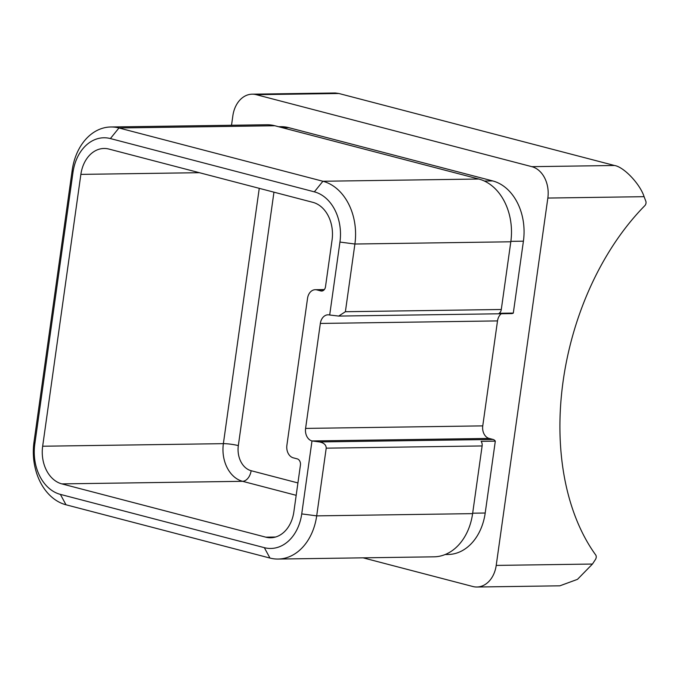 <?xml version="1.0" encoding="UTF-8"?>
<svg xmlns="http://www.w3.org/2000/svg" width="680" height="680" viewBox="0 0 680 680"><rect width="100%" height="100%" fill="white"/><g stroke="black" fill="none" stroke-linecap="round" stroke-linejoin="round"><path stroke-width="1.02" d="M363.086 557.838L472.838 586.509A26.741 20.026 -90.8 0 0 476.901 587.01A26.741 20.026 -90.8 0 0 496.213 565.412L592.467 564.043L595.493 559.41A3.213 2.083 104.6 0 0 596.198 557.481A3.213 2.083 104.6 0 0 595.74 555.024A226.754 147.135 -75.4 0 1 644.844 205.641A3.213 2.083 104.6 0 0 646 203.158A3.213 2.083 104.6 0 0 645.83 201.246L644.096 196.681L547.842 198.05A26.741 20.026 -90.8 0 0 531.837 166.668L256.232 94.673A26.741 20.026 -90.8 0 0 252.161 94.18A26.741 20.026 -90.8 0 0 232.857 115.77L231.523 125.256M445.179 554.531L448.137 554.489A51.34 38.454 -90.8 0 0 485.206 513.026L495.312 441.133A5.346 4.003 -90.8 0 0 493.094 439.458L489.158 438.43A10.693 8.007 89.2 0 1 482.758 425.884L497.505 320.918A10.693 8.007 89.2 0 1 501.262 313.76M489.158 438.43L311.984 440.954A10.693 8.007 89.2 0 1 305.592 428.409L320.339 323.442A10.693 8.007 89.2 0 1 328.058 314.806A10.693 8.007 89.2 0 1 329.69 315.01L339.94 242.063A42.78 32.045 -90.8 0 0 314.347 191.845L110.389 138.567A42.78 32.045 -90.8 0 0 72.99 172.329L34.791 444.167A42.78 32.045 -90.8 0 0 60.384 494.385L264.333 547.663A42.78 32.045 -90.8 0 0 301.733 513.902L311.984 440.954L319.473 441.932C323.935 442.858 326.179 444.933 326.213 448.162L316.693 515.865A53.482 40.052 89.2 0 1 278.086 559.053A53.482 40.052 89.2 0 1 269.951 558.059L65.994 504.781A53.482 40.052 89.2 0 1 34 442.017L72.207 170.17A53.482 40.052 89.2 0 1 110.814 126.981A53.482 40.052 89.2 0 1 118.957 127.976L322.906 181.254A53.482 40.052 89.2 0 1 354.9 244.018L345.389 311.712L338.7 316.072L511.606 313.607A5.346 4.003 -90.8 0 0 513.307 313.08L523.413 241.179A51.34 38.454 -90.8 0 0 492.694 180.922L288.736 127.653A51.34 38.454 -90.8 0 0 280.925 126.693L278.596 126.727M496.213 565.412L547.842 198.05M252.161 94.18L335.121 92.99L338.903 93.5L614.516 165.495C623.815 166.872 640.084 184.025 644.096 196.681M61.863 483.888L265.812 537.166A32.087 24.029 -90.8 0 0 270.691 537.761A32.087 24.029 -90.8 0 0 293.862 511.844L300.424 465.137A5.346 4.003 -90.8 0 0 297.228 458.864L293.293 457.835A10.693 8.007 89.2 0 1 286.892 445.281L307.538 298.341A10.693 8.007 89.2 0 1 315.265 289.705A10.693 8.007 89.2 0 1 316.889 289.901L320.824 290.929A5.346 4.003 -90.8 0 0 321.64 291.031A5.346 4.003 -90.8 0 0 325.499 286.714L332.07 240.006A32.087 24.029 -90.8 0 0 312.868 202.343L108.919 149.065A32.087 24.029 -90.8 0 0 104.031 148.469A32.087 24.029 -90.8 0 0 80.869 174.386L42.661 446.225A32.087 24.029 -90.8 0 0 61.863 483.888L242.573 481.312A32.087 24.029 89.2 0 1 223.371 443.658L259.258 188.343M513.307 313.08L499.129 313.284A5.346 4.003 -90.8 0 0 501.296 309.493L510.808 241.791A53.482 40.052 -90.8 0 0 478.813 179.027L274.865 125.749A53.482 40.052 -90.8 0 0 266.721 124.755L110.814 126.981M278.086 559.053L433.993 556.827A53.482 40.052 -90.8 0 0 472.608 513.638L482.12 445.944A5.346 4.003 -90.8 0 0 481.134 441.329L495.312 441.133M338.7 316.072L329.69 315.01M592.467 564.043L577.481 579.351L559.861 585.82L476.901 587.01M338.903 93.5L256.232 94.673M531.837 166.668L614.516 165.495M339.94 242.063L354.9 244.018L510.808 241.791M314.347 191.845L322.906 181.254L478.813 179.027M110.389 138.567L118.957 127.976L274.865 125.749M301.733 513.902L316.693 515.865L472.608 513.638M326.213 448.162L482.12 445.944M319.473 441.932L493.094 439.458M305.592 428.409L482.758 425.884M320.339 323.442L497.505 320.918M345.389 311.712L501.296 309.493M42.661 446.225L223.371 443.658A10.693 1.436 -172 0 1 238.331 445.613A21.395 16.023 -90.8 0 0 251.132 470.713L297.925 482.936M265.812 537.166L275.561 537.03M296.183 495.32L242.573 481.312A10.693 6.936 104.6 0 0 251.132 470.713M316.889 289.901L324.148 289.799M320.824 290.929L322.447 290.904M80.869 174.386L199.368 172.694M273.955 192.177L238.331 445.613M269.951 558.059L264.333 547.663M65.994 504.781L60.384 494.385M34 442.017L34.791 444.167M72.207 170.17L72.99 172.329M472.668 513.204L485.206 513.026M510.867 241.357L523.413 241.179M484.381 181.042L492.694 180.922M282.464 127.738L288.736 127.653M315.265 289.705L324.334 289.57"/></g></svg>

